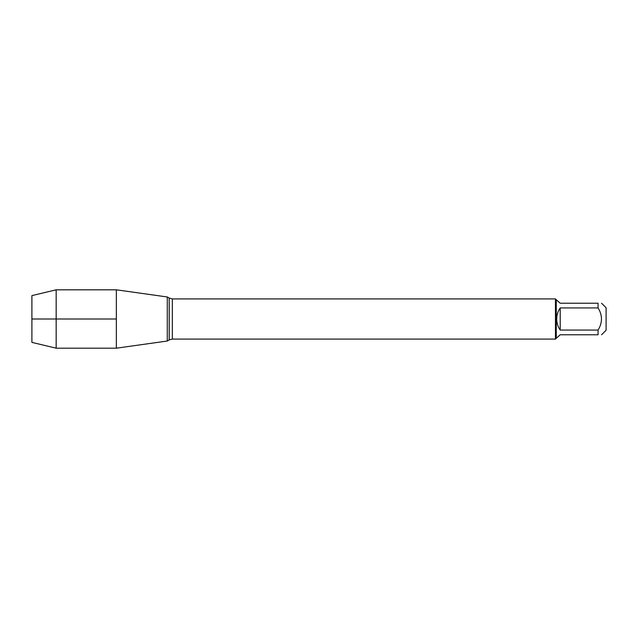 <?xml version="1.0" encoding="UTF-8"?>
<svg xmlns="http://www.w3.org/2000/svg" width="638" height="638" viewBox="0 0 638 638"><rect width="100%" height="100%" fill="white"/><g stroke="black" fill="none" stroke-linecap="round" stroke-linejoin="round"><path stroke-width="0.96" d="M601.57 303.225L606.1 307.755L606.1 330.245L601.57 334.775M598.069 303.225C602.591 303.225 602.591 303.225 598.069 303.225L598.069 307.923C602.591 315.308 602.591 322.692 598.069 330.077L598.069 334.775C602.591 334.775 602.591 334.775 598.069 334.775L560.212 334.775L556.264 338.276L556.264 299.724L560.212 303.225L598.069 303.225M598.069 307.923L560.212 307.923C557.915 311.256 556.743 314.949 556.711 319C556.743 323.051 557.915 326.744 560.212 330.077L598.069 330.077M556.264 338.276L555.459 339.073L555.459 298.927L172.348 298.927L172.348 339.073L169.19 339.918L169.19 298.082L167.276 296.973L167.276 341.027L167.276 296.973L116.339 289.811L116.339 348.189L167.276 341.027L169.19 339.918M560.212 330.077L560.212 307.923M56.168 348.189L31.9 342.383L31.9 295.617L56.168 289.811L56.168 348.189L116.339 348.189M116.339 319L31.9 319L116.339 319M555.459 339.073L172.348 339.073M172.348 298.927L169.19 298.082M556.264 299.724L555.459 298.927M56.168 289.811L116.339 289.811"/></g></svg>

